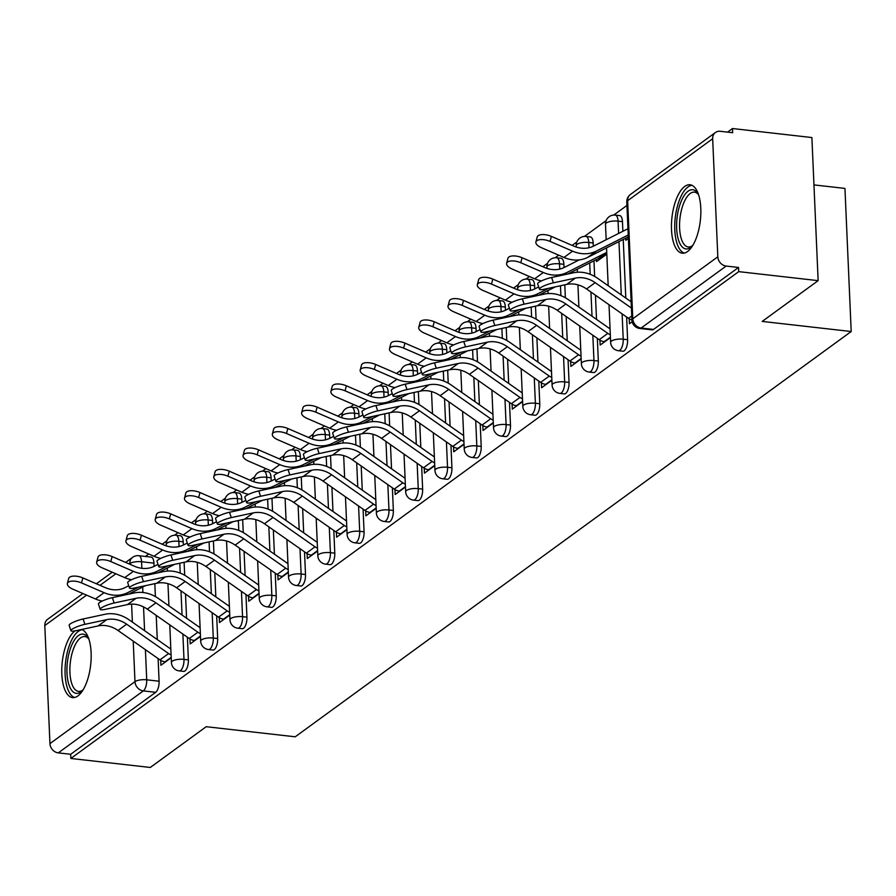 <?xml version="1.0" encoding="UTF-8"?>
<svg xmlns="http://www.w3.org/2000/svg" width="896" height="896" viewBox="0 0 896 896"><rect width="100%" height="100%" fill="white"/><g stroke="black" fill="none" stroke-linecap="round" stroke-linejoin="round"><path stroke-width="1.34" d="M622.866 351.21A8.826 3.662 -83.5 0 0 624.221 350.784A8.826 3.662 -83.5 0 0 627.614 339.707L623.224 339.203A8.826 3.662 96.5 0 1 619.83 350.291A8.826 3.662 96.5 0 1 618.475 350.717L622.866 351.21M593.578 372.557A8.826 3.662 -83.5 0 0 594.944 372.131A8.826 3.662 -83.5 0 0 598.338 361.043L593.947 360.55A8.826 3.662 96.5 0 1 590.554 371.627A8.826 3.662 96.5 0 1 589.198 372.053L593.578 372.557M564.301 393.904A8.826 3.662 -83.5 0 0 565.656 393.478A8.826 3.662 -83.5 0 0 569.05 382.39L564.659 381.898A8.826 3.662 96.5 0 1 561.266 392.974A8.826 3.662 96.5 0 1 559.91 393.4L564.301 393.904M535.013 415.251A8.826 3.662 -83.5 0 0 536.379 414.814A8.826 3.662 -83.5 0 0 539.773 403.738L535.382 403.245A8.826 3.662 96.5 0 1 531.989 414.322A8.826 3.662 96.5 0 1 530.622 414.747L535.013 415.251M505.736 436.587A8.826 3.662 -83.5 0 0 507.091 436.162A8.826 3.662 -83.5 0 0 510.485 425.085L506.094 424.581A8.826 3.662 96.5 0 1 502.701 435.669A8.826 3.662 96.5 0 1 501.346 436.094L505.736 436.587M476.448 457.934A8.826 3.662 -83.5 0 0 477.814 457.509A8.826 3.662 -83.5 0 0 481.208 446.432L476.818 445.928A8.826 3.662 96.5 0 1 473.424 457.005A8.826 3.662 96.5 0 1 472.058 457.442L476.448 457.934M447.171 479.282A8.826 3.662 -83.5 0 0 448.526 478.856A8.826 3.662 -83.5 0 0 451.92 467.768L447.53 467.275A8.826 3.662 96.5 0 1 444.136 478.352A8.826 3.662 96.5 0 1 442.781 478.778L447.171 479.282M417.883 500.629A8.826 3.662 -83.5 0 0 419.25 500.203A8.826 3.662 -83.5 0 0 422.643 489.115L418.253 488.622A8.826 3.662 96.5 0 1 414.859 499.699A8.826 3.662 96.5 0 1 413.493 500.125L417.883 500.629M388.606 521.965A8.826 3.662 -83.5 0 0 389.962 521.539A8.826 3.662 -83.5 0 0 393.355 510.462L388.965 509.958A8.826 3.662 96.5 0 1 385.571 521.046A8.826 3.662 96.5 0 1 384.216 521.472L388.606 521.965M359.318 543.312A8.826 3.662 -83.5 0 0 360.685 542.886A8.826 3.662 -83.5 0 0 364.067 531.81L359.688 531.306A8.826 3.662 96.5 0 1 356.294 542.394A8.826 3.662 96.5 0 1 354.928 542.819L359.318 543.312M330.042 564.659A8.826 3.662 -83.5 0 0 331.397 564.234A8.826 3.662 -83.5 0 0 334.79 553.157L330.4 552.653A8.826 3.662 96.5 0 1 327.006 563.73A8.826 3.662 96.5 0 1 325.651 564.166L330.042 564.659M300.754 586.006A8.826 3.662 -83.5 0 0 302.12 585.581A8.826 3.662 -83.5 0 0 305.502 574.493L301.112 574A8.826 3.662 96.5 0 1 297.73 585.077A8.826 3.662 96.5 0 1 296.363 585.502L300.754 586.006M271.477 607.354A8.826 3.662 -83.5 0 0 272.832 606.917A8.826 3.662 -83.5 0 0 276.226 595.84L271.835 595.347A8.826 3.662 96.5 0 1 268.442 606.424A8.826 3.662 96.5 0 1 267.086 606.85L271.477 607.354M242.189 628.69A8.826 3.662 -83.5 0 0 243.555 628.264A8.826 3.662 -83.5 0 0 246.938 617.187L242.547 616.683A8.826 3.662 96.5 0 1 239.165 627.771A8.826 3.662 96.5 0 1 237.798 628.197L242.189 628.69M212.912 650.037A8.826 3.662 -83.5 0 0 214.267 649.611A8.826 3.662 -83.5 0 0 217.661 638.534L213.27 638.03A8.826 3.662 96.5 0 1 209.877 649.118A8.826 3.662 96.5 0 1 208.522 649.544L212.912 650.037M183.624 671.384A8.826 3.662 -83.5 0 0 184.99 670.958A8.826 3.662 -83.5 0 0 188.373 659.87L183.982 659.378A8.826 3.662 96.5 0 1 180.6 670.454A8.826 3.662 96.5 0 1 179.234 670.891L183.624 671.384M74.995 630.885A34.429 14.28 -83.5 0 0 61.813 668.058A34.429 14.28 -83.5 0 0 72.587 697.592A34.429 14.28 -83.5 0 0 77.896 695.923A34.429 14.28 -83.5 0 0 91.056 660.363A34.429 14.28 -83.5 0 0 81.659 629.474M684.734 186.435A34.429 14.28 -83.5 0 0 671.496 223.586A34.429 14.28 -83.5 0 0 682.27 253.187A34.429 14.28 -83.5 0 0 687.568 251.518A34.429 14.28 -83.5 0 0 700.806 214.368A34.429 14.28 -83.5 0 0 690.032 184.766A34.429 14.28 -83.5 0 0 684.734 186.435M818.138 280.65L762.205 321.418L851.2 331.52L295.21 736.803L206.214 726.701L150.27 767.469L70.851 758.453L738.718 271.634L818.138 280.65L811.888 137.547L732.48 128.531L727.552 132.115M626.942 205.453L613.76 215.062M606.099 220.64L584.472 236.41M576.811 241.987L572.152 245.392M558.723 255.181L555.195 257.746M547.534 263.334L542.875 266.739M529.435 276.528L525.907 279.093M518.246 284.682L513.587 288.075M500.158 297.864L496.63 300.44M488.97 306.029L484.31 309.422M470.87 319.211L467.342 321.787M459.682 327.365L455.022 330.77M441.594 340.558L438.066 343.134M430.405 348.712L425.746 352.117M412.306 361.906L408.778 364.47M401.117 370.059L396.458 373.453M383.029 383.253L379.501 385.818M371.84 391.406L367.181 394.8M353.741 404.589L350.213 407.165M342.552 412.754L337.893 416.147M324.464 425.936L320.936 428.512M313.275 434.09L308.616 437.494M295.176 447.283L291.648 449.859M283.987 455.437L279.328 458.842M265.899 468.63L262.371 471.195M254.71 476.784L250.051 480.178M236.611 489.978L233.083 492.542M225.422 498.131L220.763 501.525M207.334 511.314L203.806 513.89M196.146 519.478L191.475 522.872M178.046 532.661L174.518 535.237M166.858 540.814L162.198 544.219M148.77 554.008L145.398 556.461M813.96 184.901L844.95 188.418L851.2 331.52M732.48 128.531L732.659 132.698L720.283 131.298A8.826 7.504 53.9 0 0 715.445 132.507A8.826 7.504 53.9 0 0 712.667 138.734L717.819 256.805A8.826 7.504 53.9 0 0 726.163 266.056L641.133 328.037A8.826 3.662 96.5 0 1 639.778 328.462L652.154 329.862A8.826 3.662 96.5 0 0 653.509 329.437L641.133 328.037A8.826 7.504 53.9 0 1 632.789 318.786L717.819 256.805M738.718 271.634L738.539 267.456L726.163 266.056M153.944 563.147L141.568 561.747A8.826 3.662 96.5 0 0 138.813 555.71L151.178 557.11A8.826 3.662 96.5 0 1 153.944 563.147L154.078 566.384M154.829 583.643L155.4 596.59M156.218 615.384L157.27 639.554M158.11 658.56L159.096 681.218L146.72 679.818A8.826 3.662 96.5 0 1 143.338 690.894L58.296 752.875A8.826 7.504 -126.1 0 1 49.952 743.624L44.8 625.554A8.826 7.504 -126.1 0 1 47.578 619.326L82.947 593.555M58.296 752.875L70.672 754.286L70.851 758.453M189.986 638.994L190.198 643.91L200.491 636.406M219.262 617.646L219.475 622.563L229.768 615.07M248.55 596.299L248.763 601.227L259.056 593.723M277.827 574.952L278.051 579.88L288.333 572.376M307.115 553.605L307.328 558.533L317.621 551.029M336.392 532.269L336.616 537.186L346.898 529.682M365.68 510.922L365.893 515.838L376.186 508.346M394.957 489.574L395.181 494.502L405.462 486.998M424.245 468.227L424.458 473.155L434.75 465.651M453.522 446.88L453.746 451.808L464.027 444.304M482.81 425.544L483.022 430.461L493.315 422.968M512.086 404.197L512.31 409.114L522.592 401.621M541.374 382.85L541.587 387.778L551.88 380.274M570.651 361.502L570.875 366.43L581.157 358.926M596.422 259.538L596.512 261.643L606.805 254.139M599.939 340.166L600.152 345.083L610.445 337.579M625.699 238.202L625.789 240.296L628.387 238.403M629.227 318.819L629.44 323.736L632.184 321.731M622.462 221.637L618.072 221.133A8.826 3.662 96.5 0 0 615.317 215.096L619.707 215.6A8.826 3.662 -83.5 0 1 622.462 221.637L622.877 231.28M623.235 239.445L625.8 298.043M626.629 317.038L627.614 339.707M593.174 242.984L588.784 242.48A8.826 3.662 96.5 0 0 586.029 236.443L590.419 236.947A8.826 3.662 -83.5 0 1 593.174 242.984L593.32 246.21M593.958 260.792L594.642 276.427M595.459 295.21L596.512 319.39M597.341 338.386L598.338 361.043M563.898 264.32L559.507 263.827A8.826 3.662 96.5 0 0 556.752 257.79L561.142 258.283A8.826 3.662 -83.5 0 1 563.898 264.32L564.032 267.557M564.794 284.816L565.354 297.763M566.171 316.557L567.235 340.726M568.064 359.722L569.05 382.39M534.61 285.667L530.219 285.174A8.826 3.662 96.5 0 0 527.464 279.138L531.854 279.63A8.826 3.662 -83.5 0 1 534.61 285.667L534.755 288.904M535.506 306.163L536.077 319.11M536.894 337.904L537.947 362.074M538.776 381.069L539.773 403.738M505.333 307.014L500.942 306.51A8.826 3.662 96.5 0 0 498.187 300.485L502.578 300.978A8.826 3.662 -83.5 0 1 505.333 307.014L505.467 310.251M506.229 327.51L506.789 340.458M507.606 359.24L508.67 383.421M509.499 402.416L510.485 425.085M476.045 328.362L471.654 327.858A8.826 3.662 96.5 0 0 468.899 321.821L473.29 322.325A8.826 3.662 -83.5 0 1 476.045 328.362L476.19 331.587M476.941 348.846L477.512 361.805M478.33 380.587L479.382 404.768M480.211 423.763L481.208 446.432M446.768 349.698L442.378 349.205A8.826 3.662 96.5 0 0 439.622 343.168L444.002 343.672A8.826 3.662 -83.5 0 1 446.768 349.698L446.902 352.934M447.664 370.194L448.224 383.141M449.042 401.934L450.106 426.104M450.934 445.11L451.92 467.768M417.48 371.045L413.09 370.552A8.826 3.662 96.5 0 0 410.334 364.515L414.725 365.008A8.826 3.662 -83.5 0 1 417.48 371.045L417.626 374.282M418.376 391.541L418.947 404.488M419.765 423.282L420.818 447.451M421.646 466.446L422.643 489.115M388.203 392.392L383.813 391.899A8.826 3.662 96.5 0 0 381.046 385.862L385.437 386.355A8.826 3.662 -83.5 0 1 388.203 392.392L388.338 395.629M389.099 412.888L389.659 425.835M390.477 444.629L391.541 468.798M392.37 487.794L393.355 510.462M358.915 413.739L354.525 413.235A8.826 3.662 96.5 0 0 351.77 407.198L356.16 407.702A8.826 3.662 -83.5 0 1 358.915 413.739L359.061 416.976M359.811 434.235L360.382 447.182M361.2 465.965L362.253 490.146M363.082 509.141L364.067 531.81M329.638 435.086L325.248 434.582A8.826 3.662 96.5 0 0 322.482 428.546L326.872 429.05A8.826 3.662 -83.5 0 1 329.638 435.086L329.773 438.312M330.534 455.571L331.094 468.53M331.912 487.312L332.976 511.493M333.805 530.488L334.79 553.157M300.35 456.422L295.96 455.93A8.826 3.662 96.5 0 0 293.205 449.893L297.595 450.397A8.826 3.662 -83.5 0 1 300.35 456.422L300.496 459.659M301.246 476.918L301.818 489.866M302.635 508.659L303.688 532.829M304.517 551.835L305.502 574.493M271.074 477.77L266.683 477.277A8.826 3.662 96.5 0 0 263.917 471.24L268.307 471.733A8.826 3.662 -83.5 0 1 271.074 477.77L271.208 481.006M271.97 498.266L272.53 511.213M273.347 530.006L274.411 554.176M275.24 573.171L276.226 595.84M241.786 499.117L237.395 498.613A8.826 3.662 96.5 0 0 234.64 492.587L239.03 493.08A8.826 3.662 -83.5 0 1 241.786 499.117L241.931 502.354M242.682 519.613L243.253 532.56M244.07 551.354L245.123 575.523M245.952 594.518L246.938 617.187M212.509 520.464L208.118 519.96A8.826 3.662 96.5 0 0 205.352 513.923L209.742 514.427A8.826 3.662 -83.5 0 1 212.509 520.464L212.643 523.701M213.405 540.949L213.965 553.907M214.782 572.69L215.835 596.87M216.675 615.866L217.661 638.534M183.221 541.811L178.83 541.307A8.826 3.662 96.5 0 0 176.075 535.27L180.466 535.774A8.826 3.662 -83.5 0 1 183.221 541.811L183.366 545.037M184.117 562.296L184.677 575.254M185.506 594.037L186.558 618.218M187.387 637.213L188.373 659.87M160.698 660.33L160.91 665.258L171.203 657.754M738.539 267.456L653.509 329.437M70.672 754.286L155.702 692.306A8.826 3.662 -83.5 0 0 159.096 681.218M84.862 624.344A10.147 1.893 161.7 0 0 75.219 627.536A10.147 1.893 161.7 0 0 70.907 630.683A10.147 1.893 161.7 0 0 76.227 630.638L98.157 625.923L106.792 619.629L84.862 624.344L83.093 618.99L105.022 614.275A33.107 28.146 -126.1 0 1 129.046 619.786L170.822 649.051M70.907 630.683L69.138 625.33A10.147 1.893 -18.3 0 1 73.45 622.182A10.147 1.893 -18.3 0 1 83.093 618.99M165.536 661.886L165.032 661.83A11.032 9.386 -126.1 0 1 159.97 659.859L118.014 630.482A27.362 23.274 53.9 0 0 98.157 625.923M171.08 654.898A11.032 9.386 -126.1 0 1 168.605 653.565L126.65 624.187A27.362 23.274 53.9 0 0 106.792 619.629M67.39 583.475L68.701 578.469A10.147 4.39 14.7 0 1 82.835 577.909L81.525 582.904A10.147 4.39 -165.3 0 0 67.39 583.475A10.147 4.39 -165.3 0 0 72.89 589.198L95.446 598.965A33.107 28.146 53.9 0 0 102.234 601.07M128.733 585.749L125.059 587.608A27.362 23.274 -126.1 0 1 105.403 587.675L82.835 577.909M81.525 582.904L104.082 592.67A33.107 28.146 53.9 0 0 127.859 592.592L138.712 587.115M128.554 594.171L145.376 585.682M114.15 603.008A10.147 1.893 161.7 0 0 104.507 606.189A10.147 1.893 161.7 0 0 100.195 609.336A10.147 1.893 161.7 0 0 105.515 609.302L127.445 604.587L136.08 598.293L114.15 603.008L112.381 597.654L134.31 592.939A33.107 28.146 -126.1 0 1 158.323 598.438L200.11 627.704M100.195 609.336L98.426 603.982A10.147 1.893 -18.3 0 1 102.738 600.835A10.147 1.893 -18.3 0 1 112.381 597.654M194.824 640.539L194.309 640.483A11.032 9.386 -126.1 0 1 189.246 638.512L147.302 609.134A27.362 23.274 53.9 0 0 127.445 604.587M200.368 633.55A11.032 9.386 -126.1 0 1 197.882 632.218L155.938 602.84A27.362 23.274 53.9 0 0 136.08 598.293M143.427 581.661A10.147 1.893 161.7 0 0 133.784 584.842A10.147 1.893 161.7 0 0 129.472 587.989A10.147 1.893 161.7 0 0 134.792 587.955L156.722 583.24L165.357 576.946L143.427 581.661L141.658 576.307L163.587 571.592A33.107 28.146 -126.1 0 1 187.611 577.102L229.387 606.357M129.472 587.989L127.702 582.635A10.147 1.893 -18.3 0 1 132.014 579.488A10.147 1.893 -18.3 0 1 141.658 576.307M224.101 619.203L223.597 619.136A11.032 9.386 -126.1 0 1 218.534 617.165L176.579 587.787A27.362 23.274 53.9 0 0 156.722 583.24M229.645 612.203A11.032 9.386 -126.1 0 1 227.17 610.87L185.214 581.493A27.362 23.274 53.9 0 0 165.357 576.946M83.104 689.842A29.792 12.354 96.5 0 1 82.264 690.738A29.792 12.354 96.5 0 1 69.731 686.874A29.792 12.354 96.5 0 1 68.074 657.664A29.792 12.354 96.5 0 1 88.256 638.03A29.792 12.354 96.5 0 1 88.872 639.083M88.883 639.139A27.586 11.446 -83.5 0 0 84.773 636.563A27.586 11.446 -83.5 0 0 70.93 658.347A27.586 11.446 -83.5 0 0 78.546 691.387A27.586 11.446 -83.5 0 0 83.138 689.797M82.32 629.742A34.205 14.19 -83.5 0 0 66.36 656.768A34.205 14.19 -83.5 0 0 74.626 697.48M692.776 245.437A29.792 12.354 96.5 0 1 691.947 246.322A29.792 12.354 96.5 0 1 679.403 242.469A29.792 12.354 96.5 0 1 677.757 213.259A29.792 12.354 96.5 0 1 697.928 193.626A29.792 12.354 96.5 0 1 698.544 194.678M698.566 194.734A27.586 11.446 -83.5 0 0 694.456 192.147A27.586 11.446 -83.5 0 0 680.613 213.931A27.586 11.446 -83.5 0 0 688.229 246.971A27.586 11.446 -83.5 0 0 692.81 245.381M691.992 185.338A34.205 14.19 -83.5 0 0 676.043 212.352A34.205 14.19 -83.5 0 0 684.309 253.075M96.667 562.128L97.989 557.122A10.147 4.39 14.7 0 1 112.123 556.562L110.802 561.557A10.147 4.39 -165.3 0 0 96.667 562.128A10.147 4.39 -165.3 0 0 102.166 567.851L124.734 577.629A33.107 28.146 53.9 0 0 131.522 579.723M158.021 564.402L154.336 566.261A27.362 23.274 -126.1 0 1 134.68 566.328L112.123 556.562M110.802 561.557L133.37 571.334A33.107 28.146 53.9 0 0 157.136 571.245L167.989 565.768M157.842 572.824L174.653 564.334M125.955 540.781L127.266 535.774A10.147 4.39 14.7 0 1 141.4 535.214L140.09 540.221A10.147 4.39 -165.3 0 0 125.955 540.781A10.147 4.39 -165.3 0 0 131.454 546.515L154.011 556.282A33.107 28.146 53.9 0 0 160.798 558.376M187.298 543.054L183.624 544.914A27.362 23.274 -126.1 0 1 163.968 544.981L141.4 535.214M140.09 540.221L162.646 549.987A33.107 28.146 53.9 0 0 186.424 549.898L197.277 544.421M187.118 551.477L203.941 542.987M172.715 560.314A10.147 1.893 161.7 0 0 163.072 563.494A10.147 1.893 161.7 0 0 158.76 566.642A10.147 1.893 161.7 0 0 164.08 566.608L186.01 561.893L194.645 555.598L172.715 560.314L170.946 554.96L192.875 550.245A33.107 28.146 -126.1 0 1 216.888 555.755L258.675 585.01M158.76 566.642L156.99 561.288A10.147 1.893 -18.3 0 1 161.302 558.141A10.147 1.893 -18.3 0 1 170.946 554.96M253.389 597.856L252.874 597.8A11.032 9.386 -126.1 0 1 247.811 595.829L205.867 566.451A27.362 23.274 53.9 0 0 186.01 561.893M258.933 590.856A11.032 9.386 -126.1 0 1 256.446 589.534L214.502 560.157A27.362 23.274 53.9 0 0 194.645 555.598M201.992 538.966A10.147 1.893 161.7 0 0 192.349 542.158A10.147 1.893 161.7 0 0 188.037 545.306A10.147 1.893 161.7 0 0 193.357 545.261L215.286 540.546L223.922 534.251L201.992 538.966L200.234 533.613L222.152 528.898A33.107 28.146 -126.1 0 1 246.176 534.408L287.952 563.662M188.037 545.306L186.267 539.952A10.147 1.893 -18.3 0 1 190.579 536.805A10.147 1.893 -18.3 0 1 200.234 533.613M282.666 576.509L282.162 576.453A11.032 9.386 -126.1 0 1 277.099 574.482L235.144 545.104A27.362 23.274 53.9 0 0 215.286 540.546M288.21 569.52A11.032 9.386 -126.1 0 1 285.734 568.187L243.779 538.81A27.362 23.274 53.9 0 0 223.922 534.251M231.28 517.619A10.147 1.893 161.7 0 0 221.637 520.811A10.147 1.893 161.7 0 0 217.325 523.958A10.147 1.893 161.7 0 0 222.645 523.914L244.574 519.198L253.21 512.904L231.28 517.619L229.51 512.266L251.44 507.55A33.107 28.146 -126.1 0 1 275.464 513.061L317.24 542.326M217.325 523.958L215.555 518.605A10.147 1.893 -18.3 0 1 219.867 515.458A10.147 1.893 -18.3 0 1 229.51 512.266M311.954 555.162L311.438 555.106A11.032 9.386 -126.1 0 1 306.376 553.134L264.432 523.757A27.362 23.274 53.9 0 0 244.574 519.198M317.498 548.173A11.032 9.386 -126.1 0 1 315.011 546.84L273.067 517.462A27.362 23.274 53.9 0 0 253.21 512.904M155.232 519.434L156.554 514.438A10.147 4.39 14.7 0 1 170.688 513.867L169.366 518.874A10.147 4.39 -165.3 0 0 155.232 519.434A10.147 4.39 -165.3 0 0 160.731 525.168L183.299 534.934A33.107 28.146 53.9 0 0 190.086 537.029M216.586 521.707L212.901 523.566A27.362 23.274 -126.1 0 1 193.245 523.634L170.688 513.867M169.366 518.874L191.934 528.64A33.107 28.146 53.9 0 0 215.701 528.562L226.554 523.074M216.406 530.141L233.218 521.64M184.52 498.086L185.83 493.091A10.147 4.39 14.7 0 1 199.965 492.52L198.654 497.526A10.147 4.39 -165.3 0 0 184.52 498.086A10.147 4.39 -165.3 0 0 190.019 503.821L212.576 513.587A33.107 28.146 53.9 0 0 219.363 515.682M245.862 500.371L242.189 502.219A27.362 23.274 -126.1 0 1 222.533 502.298L199.965 492.52M198.654 497.526L221.211 507.293A33.107 28.146 53.9 0 0 244.989 507.214L255.842 501.738M245.694 508.794L262.506 500.304M213.797 476.75L215.118 471.744A10.147 4.39 14.7 0 1 229.253 471.184L227.931 476.179A10.147 4.39 -165.3 0 0 213.797 476.75A10.147 4.39 -165.3 0 0 219.296 482.474L241.864 492.24A33.107 28.146 53.9 0 0 248.651 494.346M275.15 479.024L271.466 480.883A27.362 23.274 -126.1 0 1 251.81 480.95L229.253 471.184M227.931 476.179L250.499 485.946A33.107 28.146 53.9 0 0 274.266 485.867L285.118 480.39M274.971 487.446L291.782 478.957M260.557 496.283A10.147 1.893 161.7 0 0 250.914 499.464A10.147 1.893 161.7 0 0 246.602 502.611A10.147 1.893 161.7 0 0 251.933 502.578L273.851 497.862L282.486 491.568L260.557 496.283L258.798 490.93L280.728 486.214A33.107 28.146 -126.1 0 1 304.741 491.725L346.517 520.979M246.602 502.611L244.832 497.258A10.147 1.893 -18.3 0 1 249.144 494.11A10.147 1.893 -18.3 0 1 258.798 490.93M341.23 533.814L340.726 533.758A11.032 9.386 -126.1 0 1 335.664 531.787L293.709 502.41A27.362 23.274 53.9 0 0 273.851 497.862M346.774 526.826A11.032 9.386 -126.1 0 1 344.299 525.493L302.344 496.115A27.362 23.274 53.9 0 0 282.486 491.568M243.085 455.403L244.395 450.397A10.147 4.39 14.7 0 1 258.53 449.837L257.219 454.843A10.147 4.39 -165.3 0 0 243.085 455.403A10.147 4.39 -165.3 0 0 248.584 461.138L271.141 470.904A33.107 28.146 53.9 0 0 277.928 472.998M304.427 457.677L300.754 459.536A27.362 23.274 -126.1 0 1 281.098 459.603L258.53 449.837M257.219 454.843L279.776 464.61A33.107 28.146 53.9 0 0 303.554 464.52L314.406 459.043M304.259 466.099L321.07 457.61M289.845 474.936A10.147 1.893 161.7 0 0 280.202 478.117A10.147 1.893 161.7 0 0 275.89 481.264A10.147 1.893 161.7 0 0 281.21 481.23L303.139 476.515L311.774 470.221L289.845 474.936L288.075 469.582L310.005 464.867A33.107 28.146 -126.1 0 1 334.029 470.378L375.805 499.632M275.89 481.264L274.12 475.91A10.147 1.893 -18.3 0 1 278.432 472.763A10.147 1.893 -18.3 0 1 288.075 469.582M370.518 512.478L370.003 512.411A11.032 9.386 -126.1 0 1 364.941 510.44L322.997 481.062A27.362 23.274 53.9 0 0 303.139 476.515M376.062 505.478A11.032 9.386 -126.1 0 1 373.576 504.146L331.632 474.768A27.362 23.274 53.9 0 0 311.774 470.221M272.362 434.056L273.683 429.05A10.147 4.39 14.7 0 1 287.818 428.49L286.496 433.496A10.147 4.39 -165.3 0 0 272.362 434.056A10.147 4.39 -165.3 0 0 277.861 439.79L300.429 449.557A33.107 28.146 53.9 0 0 307.216 451.651M333.715 436.33L330.03 438.189A27.362 23.274 -126.1 0 1 310.374 438.256L287.818 428.49M286.496 433.496L309.064 443.262A33.107 28.146 53.9 0 0 332.842 443.173L343.683 437.696M333.536 444.752L350.347 436.262M319.122 453.589A10.147 1.893 161.7 0 0 309.478 456.77A10.147 1.893 161.7 0 0 305.166 459.917A10.147 1.893 161.7 0 0 310.498 459.883L332.427 455.168L341.051 448.874L319.122 453.589L317.363 448.235L339.293 443.52A33.107 28.146 -126.1 0 1 363.306 449.03L405.082 478.285M305.166 459.917L303.397 454.563A10.147 1.893 -18.3 0 1 307.709 451.416A10.147 1.893 -18.3 0 1 317.363 448.235M399.795 491.131L399.291 491.075A11.032 9.386 -126.1 0 1 394.229 489.104L352.274 459.726A27.362 23.274 53.9 0 0 332.427 455.168M405.339 484.131A11.032 9.386 -126.1 0 1 402.864 482.81L360.909 453.432A27.362 23.274 53.9 0 0 341.051 448.874M301.65 412.709L302.96 407.714A10.147 4.39 14.7 0 1 317.094 407.142L315.784 412.149A10.147 4.39 -165.3 0 0 301.65 412.709A10.147 4.39 -165.3 0 0 307.149 418.443L329.706 428.21A33.107 28.146 53.9 0 0 336.493 430.304M362.992 414.982L359.318 416.842A27.362 23.274 -126.1 0 1 339.662 416.909L317.094 407.142M315.784 412.149L338.341 421.915A33.107 28.146 53.9 0 0 362.118 421.837L372.971 416.349M362.824 423.416L379.635 414.915M348.41 432.242A10.147 1.893 161.7 0 0 338.766 435.434A10.147 1.893 161.7 0 0 334.454 438.581A10.147 1.893 161.7 0 0 339.774 438.536L361.704 433.821L370.339 427.526L348.41 432.242L346.64 426.888L368.57 422.173A33.107 28.146 -126.1 0 1 392.594 427.683L434.37 456.949M334.454 438.581L332.685 433.227A10.147 1.893 -18.3 0 1 336.997 430.08A10.147 1.893 -18.3 0 1 346.64 426.888M429.083 469.784L428.568 469.728A11.032 9.386 -126.1 0 1 423.506 467.757L381.562 438.379A27.362 23.274 53.9 0 0 361.704 433.821M434.627 462.795A11.032 9.386 -126.1 0 1 432.141 461.462L390.197 432.085A27.362 23.274 53.9 0 0 370.339 427.526M330.926 391.373L332.248 386.366A10.147 4.39 14.7 0 1 346.382 385.795L345.061 390.802A10.147 4.39 -165.3 0 0 330.926 391.373A10.147 4.39 -165.3 0 0 336.426 397.096L358.994 406.862A33.107 28.146 53.9 0 0 365.781 408.957M392.28 393.646L388.595 395.494A27.362 23.274 -126.1 0 1 368.939 395.573L346.382 385.795M345.061 390.802L367.629 400.568A33.107 28.146 53.9 0 0 391.406 400.49L402.248 395.013M392.101 402.069L408.912 393.579M377.698 410.906A10.147 1.893 161.7 0 0 368.043 414.086A10.147 1.893 161.7 0 0 363.731 417.234A10.147 1.893 161.7 0 0 369.062 417.2L390.992 412.474L399.616 406.179L377.698 410.906L375.928 405.552L397.858 400.826A33.107 28.146 -126.1 0 1 421.87 406.336L463.646 435.602M363.731 417.234L361.962 411.88A10.147 1.893 -18.3 0 1 366.274 408.733A10.147 1.893 -18.3 0 1 375.928 405.552M458.36 448.437L457.856 448.381A11.032 9.386 -126.1 0 1 452.794 446.41L410.838 417.032A27.362 23.274 53.9 0 0 390.992 412.474M463.904 441.448A11.032 9.386 -126.1 0 1 461.429 440.115L419.474 410.738A27.362 23.274 53.9 0 0 399.616 406.179M360.214 370.026L361.525 365.019A10.147 4.39 14.7 0 1 375.659 364.459L374.349 369.454A10.147 4.39 -165.3 0 0 360.214 370.026A10.147 4.39 -165.3 0 0 365.714 375.749L388.27 385.515A33.107 28.146 53.9 0 0 395.058 387.621M421.557 372.299L417.883 374.158A27.362 23.274 -126.1 0 1 398.227 374.226L375.659 364.459M374.349 369.454L396.906 379.232A33.107 28.146 53.9 0 0 420.683 379.142L431.536 373.666M421.389 380.722L438.2 372.232M406.974 389.558A10.147 1.893 161.7 0 0 397.331 392.739A10.147 1.893 161.7 0 0 393.019 395.886A10.147 1.893 161.7 0 0 398.339 395.853L420.269 391.138L428.904 384.843L406.974 389.558L405.205 384.205L427.134 379.49A33.107 28.146 -126.1 0 1 451.158 385L492.934 414.254M393.019 395.886L391.25 390.533A10.147 1.893 -18.3 0 1 395.562 387.386A10.147 1.893 -18.3 0 1 405.205 384.205M487.648 427.09L487.133 427.034A11.032 9.386 -126.1 0 1 482.07 425.062L440.126 395.685A27.362 23.274 53.9 0 0 420.269 391.138M493.192 420.101A11.032 9.386 -126.1 0 1 490.706 418.768L448.762 389.39A27.362 23.274 53.9 0 0 428.904 384.843M389.491 348.678L390.813 343.672A10.147 4.39 14.7 0 1 404.947 343.112L403.626 348.118A10.147 4.39 -165.3 0 0 389.491 348.678A10.147 4.39 -165.3 0 0 394.99 354.413L417.558 364.179A33.107 28.146 53.9 0 0 424.346 366.274M450.845 350.952L447.16 352.811A27.362 23.274 -126.1 0 1 427.504 352.878L404.947 343.112M403.626 348.118L426.194 357.885A33.107 28.146 53.9 0 0 449.971 357.795L460.813 352.318M450.666 359.374L467.477 350.885M436.262 368.211A10.147 1.893 161.7 0 0 426.608 371.392A10.147 1.893 161.7 0 0 422.296 374.539A10.147 1.893 161.7 0 0 427.627 374.506L449.557 369.79L458.192 363.496L436.262 368.211L434.493 362.858L456.422 358.142A33.107 28.146 -126.1 0 1 480.435 363.653L522.222 392.907M422.296 374.539L420.526 369.186A10.147 1.893 -18.3 0 1 424.838 366.038A10.147 1.893 -18.3 0 1 434.493 362.858M516.925 405.754L516.421 405.686A11.032 9.386 -126.1 0 1 511.358 403.715L469.403 374.338A27.362 23.274 53.9 0 0 449.557 369.79M522.469 398.754A11.032 9.386 -126.1 0 1 519.994 397.421L478.038 368.054A27.362 23.274 53.9 0 0 458.192 363.496M418.779 327.331L420.09 322.325A10.147 4.39 14.7 0 1 434.224 321.765L432.914 326.771A10.147 4.39 -165.3 0 0 418.779 327.331A10.147 4.39 -165.3 0 0 424.278 333.066L446.835 342.832A33.107 28.146 53.9 0 0 453.634 344.926M480.122 329.605L476.448 331.464A27.362 23.274 -126.1 0 1 456.792 331.531L434.224 321.765M432.914 326.771L455.47 336.538A33.107 28.146 53.9 0 0 479.248 336.459L490.101 330.971M479.954 338.038L496.765 329.538M465.539 346.864A10.147 1.893 161.7 0 0 455.896 350.056A10.147 1.893 161.7 0 0 451.584 353.203A10.147 1.893 161.7 0 0 456.904 353.158L478.834 348.443L487.469 342.149L465.539 346.864L463.77 341.51L485.699 336.795A33.107 28.146 -126.1 0 1 509.723 342.306L551.499 371.56M451.584 353.203L449.814 347.85A10.147 1.893 -18.3 0 1 454.126 344.702A10.147 1.893 -18.3 0 1 463.77 341.51M546.213 384.406L545.698 384.35A11.032 9.386 -126.1 0 1 540.635 382.379L498.691 353.002A27.362 23.274 53.9 0 0 478.834 348.443M551.757 377.406A11.032 9.386 -126.1 0 1 549.27 376.085L507.326 346.707A27.362 23.274 53.9 0 0 487.469 342.149M448.056 305.984L449.378 300.989A10.147 4.39 14.7 0 1 463.512 300.418L462.19 305.424A10.147 4.39 -165.3 0 0 448.056 305.984A10.147 4.39 -165.3 0 0 453.566 311.718L476.123 321.485A33.107 28.146 53.9 0 0 482.91 323.579M509.41 308.258L505.725 310.117A27.362 23.274 -126.1 0 1 486.069 310.184L463.512 300.418M462.19 305.424L484.758 315.19A33.107 28.146 53.9 0 0 508.536 315.112L519.378 309.624M509.23 316.691L526.042 308.19M494.827 325.517A10.147 1.893 161.7 0 0 485.173 328.709A10.147 1.893 161.7 0 0 480.861 331.856A10.147 1.893 161.7 0 0 486.192 331.811L508.122 327.096L516.757 320.802L494.827 325.517L493.058 320.163L514.987 315.448A33.107 28.146 -126.1 0 1 539 320.958L580.787 350.224M480.861 331.856L479.091 326.502A10.147 1.893 -18.3 0 1 483.403 323.355A10.147 1.893 -18.3 0 1 493.058 320.163M575.49 363.059L574.986 363.003A11.032 9.386 -126.1 0 1 569.923 361.032L527.968 331.654A27.362 23.274 53.9 0 0 508.122 327.096M581.034 356.07A11.032 9.386 -126.1 0 1 578.558 354.738L536.603 325.36A27.362 23.274 53.9 0 0 516.757 320.802M477.344 284.648L478.654 279.642A10.147 4.39 14.7 0 1 492.8 279.082L491.478 284.077A10.147 4.39 -165.3 0 0 477.344 284.648A10.147 4.39 -165.3 0 0 482.843 290.371L505.4 300.138A33.107 28.146 53.9 0 0 512.198 302.243M538.686 286.922L535.013 288.781A27.362 23.274 -126.1 0 1 515.357 288.848L492.8 279.082M491.478 284.077L514.035 293.843A33.107 28.146 53.9 0 0 537.813 293.765L548.666 288.288M538.518 295.344L555.33 286.854M524.104 304.181A10.147 1.893 161.7 0 0 514.461 307.362A10.147 1.893 161.7 0 0 510.149 310.509A10.147 1.893 161.7 0 0 515.469 310.475L537.398 305.749L546.034 299.466L524.104 304.181L522.334 298.827L544.264 294.112A33.107 28.146 -126.1 0 1 568.288 299.611L610.064 328.877M510.149 310.509L508.379 305.155A10.147 1.893 -18.3 0 1 512.691 302.008A10.147 1.893 -18.3 0 1 522.334 298.827M604.778 341.712L604.262 341.656A11.032 9.386 -126.1 0 1 599.2 339.685L557.256 310.307A27.362 23.274 53.9 0 0 537.398 305.749M610.322 334.723A11.032 9.386 -126.1 0 1 607.835 333.39L565.891 304.013A27.362 23.274 53.9 0 0 546.034 299.466M506.621 263.301L507.942 258.294A10.147 4.39 14.7 0 1 522.077 257.734L520.755 262.73A10.147 4.39 -165.3 0 0 506.621 263.301A10.147 4.39 -165.3 0 0 512.131 269.024L534.688 278.802A33.107 28.146 53.9 0 0 541.475 280.896M567.795 273.997L598.248 258.619A5.298 4.502 -126.1 0 1 600.622 258.216L601.138 258.272M579.23 259.885L564.29 267.434A27.362 23.274 -126.1 0 1 544.634 267.501L522.077 257.734M520.755 262.73L543.323 272.507A33.107 28.146 53.9 0 0 567.101 272.418L606.726 252.403M553.392 282.834A10.147 1.893 161.7 0 0 543.738 286.014A10.147 1.893 161.7 0 0 539.426 289.162A10.147 1.893 161.7 0 0 544.757 289.128L566.686 284.413L575.322 278.118L553.392 282.834L551.622 277.48L573.552 272.765A33.107 28.146 -126.1 0 1 597.565 278.275L631.154 301.795M539.426 289.162L537.667 283.808A10.147 1.893 -18.3 0 1 541.979 280.661A10.147 1.893 -18.3 0 1 551.622 277.48M631.949 319.995A11.032 9.386 -126.1 0 1 628.488 318.338L586.533 288.96A27.362 23.274 53.9 0 0 566.686 284.413M631.434 308.056L595.168 282.666A27.362 23.274 53.9 0 0 575.322 278.118M535.909 241.954L537.219 236.947A10.147 4.39 14.7 0 1 551.365 236.387L550.043 241.394A10.147 4.39 -165.3 0 0 535.909 241.954A10.147 4.39 -165.3 0 0 541.408 247.688L563.976 257.454A33.107 28.146 53.9 0 0 587.742 257.365L627.536 237.272A5.298 4.502 -126.1 0 1 628.32 236.97M627.962 228.715L593.578 246.086A27.362 23.274 -126.1 0 1 573.922 246.154L551.365 236.387M550.043 241.394L572.6 251.16A33.107 28.146 53.9 0 0 596.378 251.07L628.242 234.987M712.667 138.734L627.637 200.715L632.789 318.786A8.826 2.856 177.5 0 0 631.949 320.074A8.826 8.826 0 0 0 639.778 328.462M129.864 564.234L129.83 563.573A8.826 2.856 -2.5 0 1 141.568 561.747L141.859 568.299M142.677 587.048L142.912 592.502M143.539 606.894L144.581 630.661M145.41 649.667L146.72 679.818A8.826 2.856 -2.5 0 0 134.982 681.643L133.213 641.122M132.384 622.126L131.6 604.106M131.141 593.611L131.107 592.883M130.558 580.194L130.525 579.522M138.813 555.71A8.826 8.826 0 0 0 132.619 557.346A8.826 7.504 -126.1 0 0 129.83 563.573L129.27 563.987M115.842 573.776L99.994 585.334M86.554 595.123L44.8 625.554M49.952 743.624L134.982 681.643A8.826 7.504 53.9 0 0 143.338 690.894L155.702 692.306M615.317 215.096A8.826 8.826 0 0 0 605.494 224.258A8.826 2.856 177.5 0 1 606.334 222.97A8.826 2.856 177.5 0 1 618.072 221.133L618.61 233.442M618.968 241.595L621.286 294.885M622.115 313.88L623.224 339.203A8.826 2.856 177.5 0 0 611.486 341.04A8.826 2.856 -2.5 0 0 610.646 342.328A8.826 8.826 0 0 0 618.475 350.717M586.029 236.443A8.826 8.826 0 0 0 576.218 245.605A8.826 2.856 177.5 0 1 577.058 244.306A8.826 2.856 177.5 0 1 588.784 242.48L589.019 247.744M589.68 262.942L590.173 274.299M590.957 292.051L592.01 316.232M592.838 335.227L593.947 360.55A8.826 2.856 177.5 0 0 582.21 362.376A8.826 2.856 -2.5 0 0 581.37 363.675A8.826 8.826 0 0 0 589.198 372.053M556.752 257.79A8.826 8.826 0 0 0 546.93 266.952A8.826 2.856 177.5 0 1 547.77 265.653A8.826 2.856 177.5 0 1 559.507 263.827L559.731 269.08M560.459 285.746L560.896 295.646M561.669 313.398L562.722 337.579M563.55 356.574L564.659 381.898A8.826 2.856 177.5 0 0 552.922 383.723A8.826 2.856 -2.5 0 0 552.082 385.011A8.826 8.826 0 0 0 559.91 393.4M527.464 279.138A8.826 8.826 0 0 0 517.653 288.288A8.826 2.856 177.5 0 1 518.482 287A8.826 2.856 177.5 0 1 530.219 285.174L530.454 290.427M531.182 307.093L531.608 316.994M532.392 334.746L533.445 358.915M534.274 377.922L535.382 403.245A8.826 2.856 177.5 0 0 523.645 405.07A8.826 2.856 -2.5 0 0 522.805 406.358A8.826 8.826 0 0 0 530.622 414.747M498.187 300.485A8.826 8.826 0 0 0 488.365 309.635A8.826 2.856 177.5 0 1 489.205 308.347A8.826 2.856 177.5 0 1 500.942 306.51L501.166 311.774M501.894 328.44L502.331 338.341M503.104 356.093L504.157 380.262M504.986 399.258L506.094 424.581A8.826 2.856 177.5 0 0 494.357 426.418A8.826 2.856 -2.5 0 0 493.517 427.706A8.826 8.826 0 0 0 501.346 436.094M468.899 321.821A8.826 8.826 0 0 0 459.088 330.982A8.826 2.856 177.5 0 1 459.917 329.694A8.826 2.856 177.5 0 1 471.654 327.858L471.89 333.122M472.618 349.776L473.043 359.677M473.827 377.44L474.88 401.61M475.709 420.605L476.818 445.928A8.826 2.856 177.5 0 0 465.08 447.765A8.826 2.856 -2.5 0 0 464.24 449.053A8.826 8.826 0 0 0 472.058 457.442M439.622 343.168A8.826 8.826 0 0 0 429.8 352.33A8.826 2.856 177.5 0 1 430.64 351.03A8.826 2.856 177.5 0 1 442.378 349.205L442.602 354.458M443.33 371.123L443.766 381.024M444.539 398.776L445.592 422.957M446.421 441.952L447.53 467.275A8.826 2.856 177.5 0 0 435.792 469.101A8.826 2.856 -2.5 0 0 434.952 470.4A8.826 8.826 0 0 0 442.781 478.778M410.334 364.515A8.826 8.826 0 0 0 400.523 373.666A8.826 2.856 177.5 0 1 401.352 372.378A8.826 2.856 177.5 0 1 413.09 370.552L413.325 375.805M414.053 392.47L414.478 402.371M415.262 420.123L416.315 444.304M417.144 463.299L418.253 488.622A8.826 2.856 177.5 0 0 406.515 490.448A8.826 2.856 -2.5 0 0 405.675 491.736A8.826 8.826 0 0 0 413.493 500.125M381.046 385.862A8.826 8.826 0 0 0 371.235 395.013A8.826 2.856 177.5 0 1 372.075 393.725A8.826 2.856 177.5 0 1 383.813 391.899L384.037 397.152M384.765 413.818L385.202 423.718M385.974 441.47L387.027 465.64M387.856 484.635L388.965 509.958A8.826 2.856 177.5 0 0 377.227 511.795A8.826 2.856 -2.5 0 0 376.387 513.083A8.826 8.826 0 0 0 384.216 521.472M351.77 407.198A8.826 8.826 0 0 0 341.958 416.36A8.826 2.856 177.5 0 1 342.787 415.072A8.826 2.856 177.5 0 1 354.525 413.235L354.76 418.499M355.488 435.165L355.914 445.066M356.698 462.818L357.75 486.987M358.579 505.982L359.688 531.306A8.826 2.856 177.5 0 0 347.95 533.142A8.826 2.856 -2.5 0 0 347.11 534.43A8.826 8.826 0 0 0 354.928 542.819M322.482 428.546A8.826 8.826 0 0 0 312.67 437.707A8.826 2.856 177.5 0 1 313.51 436.419A8.826 2.856 177.5 0 1 325.248 434.582L325.472 439.846M326.2 456.501L326.637 466.402M327.41 484.154L328.462 508.334M329.291 527.33L330.4 552.653A8.826 2.856 177.5 0 0 318.662 554.478A8.826 2.856 -2.5 0 0 317.822 555.778A8.826 8.826 0 0 0 325.651 564.166M293.205 449.893A8.826 8.826 0 0 0 283.394 459.054A8.826 2.856 177.5 0 1 284.222 457.755A8.826 2.856 177.5 0 1 295.96 455.93L296.195 461.182M296.923 477.848L297.349 487.749M298.122 505.501L299.186 529.682M300.014 548.677L301.112 574A8.826 2.856 177.5 0 0 289.386 575.826A8.826 2.856 -2.5 0 0 288.546 577.125A8.826 8.826 0 0 0 296.363 585.502M263.917 471.24A8.826 8.826 0 0 0 254.106 480.39A8.826 2.856 177.5 0 1 254.946 479.102A8.826 2.856 177.5 0 1 266.683 477.277L266.907 482.53M267.635 499.195L268.072 509.096M268.845 526.848L269.898 551.018M270.726 570.024L271.835 595.347A8.826 2.856 177.5 0 0 260.098 597.173A8.826 2.856 -2.5 0 0 259.258 598.461A8.826 8.826 0 0 0 267.086 606.85M234.64 492.587A8.826 8.826 0 0 0 224.829 501.738A8.826 2.856 177.5 0 1 225.658 500.45A8.826 2.856 177.5 0 1 237.395 498.613L237.63 503.877M238.358 520.542L238.784 530.443M239.557 548.195L240.621 572.365M241.45 591.36L242.547 616.683A8.826 2.856 177.5 0 0 230.821 618.52A8.826 2.856 -2.5 0 0 229.981 619.808A8.826 8.826 0 0 0 237.798 628.197M205.352 513.923A8.826 8.826 0 0 0 195.541 523.085A8.826 2.856 177.5 0 1 196.381 521.797A8.826 2.856 177.5 0 1 208.118 519.96L208.342 525.224M209.07 541.89L209.507 551.79M210.28 569.542L211.333 593.712M212.162 612.707L213.27 638.03A8.826 2.856 177.5 0 0 201.533 639.867A8.826 2.856 -2.5 0 0 200.693 641.155A8.826 8.826 0 0 0 208.522 649.544M176.075 535.27A8.826 8.826 0 0 0 166.264 544.432A8.826 2.856 177.5 0 1 167.093 543.133A8.826 2.856 177.5 0 1 178.83 541.307L179.066 546.571M179.794 563.226L180.219 573.126M180.992 590.878L182.056 615.059M182.885 634.054L183.982 659.378A8.826 2.856 177.5 0 0 172.256 661.203A8.826 2.856 -2.5 0 0 171.416 662.502A8.826 8.826 0 0 0 179.234 670.891M626.797 202.003A8.826 2.856 177.5 0 1 627.637 200.715A8.826 7.504 -126.1 0 1 630.414 194.488A8.826 8.826 0 0 0 626.797 202.003L631.949 320.074M165.032 661.83L171.192 657.339M159.97 659.859L168.605 653.565M118.014 630.482L126.65 624.187M104.082 592.67L95.446 598.965M127.859 592.592L124.488 595.045M194.309 640.483L200.469 635.992M189.246 638.512L197.882 632.218M147.302 609.134L155.938 602.84M223.597 619.136L229.757 614.645M218.534 617.165L227.17 610.87M176.579 587.787L185.214 581.493M133.37 571.334L124.734 577.629M157.136 571.245L153.776 573.698M162.646 549.987L154.011 556.282M186.424 549.898L183.053 552.362M252.874 597.8L259.034 593.309M247.811 595.829L256.446 589.534M205.867 566.451L214.502 560.157M282.162 576.453L288.322 571.962M277.099 574.482L285.734 568.187M235.144 545.104L243.779 538.81M311.438 555.106L317.598 550.614M306.376 553.134L315.011 546.84M264.432 523.757L273.067 517.462M191.934 528.64L183.299 534.934M215.701 528.562L212.341 531.014M221.211 507.293L212.576 513.587M244.989 507.214L241.618 509.667M250.499 485.946L241.864 492.24M274.266 485.867L270.906 488.32M340.726 533.758L346.886 529.267M335.664 531.787L344.299 525.493M293.709 502.41L302.344 496.115M279.776 464.61L271.141 470.904M303.554 464.52L300.182 466.973M370.003 512.411L376.163 507.92M364.941 510.44L373.576 504.146M322.997 481.062L331.632 474.768M309.064 443.262L300.429 449.557M332.842 443.173L329.47 445.637M399.291 491.075L405.451 486.584M394.229 489.104L402.864 482.81M352.274 459.726L360.909 453.432M338.341 421.915L329.706 428.21M362.118 421.837L358.747 424.29M428.568 469.728L434.728 465.237M423.506 467.757L432.141 461.462M381.562 438.379L390.197 432.085M367.629 400.568L358.994 406.862M391.406 400.49L388.035 402.942M457.856 448.381L464.016 443.89M452.794 446.41L461.429 440.115M410.838 417.032L419.474 410.738M396.906 379.232L388.27 385.515M420.683 379.142L417.323 381.595M487.133 427.034L493.293 422.542M482.07 425.062L490.706 418.768M440.126 395.685L448.762 389.39M426.194 357.885L417.558 364.179M449.971 357.795L446.6 360.248M516.421 405.686L522.581 401.195M511.358 403.715L519.994 397.421M469.403 374.338L478.038 368.054M455.47 336.538L446.835 342.832M479.248 336.459L475.888 338.912M545.698 384.35L551.858 379.859M540.635 382.379L549.27 376.085M498.691 353.002L507.326 346.707M484.758 315.19L476.123 321.485M508.536 315.112L505.165 317.565M574.986 363.003L581.146 358.512M569.923 361.032L578.558 354.738M527.968 331.654L536.603 325.36M514.035 293.843L505.4 300.138M537.813 293.765L534.453 296.218M604.262 341.656L610.422 337.165M599.2 339.685L607.835 333.39M557.256 310.307L565.891 304.013M606.782 253.725L600.622 258.216M606.726 252.437L598.248 258.619M543.323 272.507L534.688 278.802M567.101 272.418L563.73 274.87M628.488 318.338L631.77 315.952M586.533 288.96L595.168 282.666M628.309 236.701L627.536 237.272M572.6 251.16L563.976 257.454M596.378 251.07L587.742 257.365M171.416 662.502L169.77 624.87M168.941 605.875L167.966 583.677M167.418 571.054L167.294 568.053M166.32 545.877L166.264 544.432M200.693 641.155L199.058 603.523M198.229 584.528L197.254 562.33M196.706 549.718L196.571 546.706M195.608 524.53L195.541 523.085M229.981 619.808L228.334 582.187M227.506 563.181L226.542 540.982M225.982 528.371L225.859 525.37M224.885 503.182L224.829 501.738M259.258 598.461L257.622 560.84M256.794 541.845L255.819 519.646M255.27 507.024L255.136 504.022M254.173 481.846L254.106 480.39M288.546 577.125L286.899 539.493M286.07 520.498L285.107 498.299M284.547 485.677L284.424 482.675M283.45 460.499L283.394 459.054M317.822 555.778L316.187 518.146M315.358 499.15L314.384 476.952M313.835 464.33L313.701 461.328M312.738 439.152L312.67 437.707M347.11 534.43L345.464 496.798M344.635 477.803L343.672 455.605M343.112 442.994L342.989 439.981M342.014 417.805L341.958 416.36M376.387 513.083L374.752 475.462M373.923 456.467L372.949 434.258M372.4 421.646L372.266 418.645M371.302 396.458L371.235 395.013M405.675 491.736L404.029 454.115M403.2 435.12L402.237 412.922M401.677 400.299L401.554 397.298M400.579 375.122L400.523 373.666M434.952 470.4L433.317 432.768M432.488 413.773L431.514 391.574M430.965 378.952L430.83 375.95M429.867 353.774L429.8 352.33M464.24 449.053L462.594 411.421M461.765 392.426L460.802 370.227M460.242 357.605L460.118 354.603M459.144 332.427L459.088 330.982M493.517 427.706L491.882 390.085M491.053 371.078L490.078 348.88M489.53 336.269L489.395 333.256M488.432 311.08L488.365 309.635M522.805 406.358L521.158 368.738M520.33 349.742L519.366 327.533M518.806 314.922L518.683 311.92M517.709 289.733L517.653 288.288M552.082 385.011L550.446 347.39M549.618 328.395L548.643 306.197M548.094 293.574L547.96 290.573M546.997 268.397L546.93 266.952M581.37 363.675L579.723 326.043M578.894 307.048L577.931 284.85M577.382 272.227L577.248 269.226M576.89 261.072L576.845 260.053M576.274 247.05L576.218 245.605M610.646 342.328L609.011 304.696M608.182 285.701L606.525 247.878M606.178 239.725L605.494 224.258M715.445 132.507L630.414 194.488M132.619 557.346L125.653 562.419M112.224 572.208L96.376 583.766"/></g></svg>
